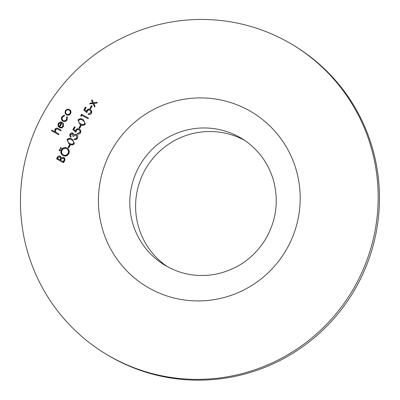 <?xml version="1.0" encoding="UTF-8"?>
<svg xmlns="http://www.w3.org/2000/svg" width="400" height="400" viewBox="0 0 400 400"><rect width="100%" height="100%" fill="white"/><g stroke="black" fill="none" stroke-linecap="round" stroke-linejoin="round"><path stroke-width="0.6" d="M90.64 108.745L89.92 108.35L91.44 105.625L92.16 106.025L90.64 108.745M81.225 116.345L80.74 115.535L81.47 114.225L88.455 118.12L88.1 118.755L81.83 115.26L81.225 116.345M79.69 128.34L78.97 127.94L80.495 125.22L81.21 125.62L79.69 128.34M73.21 133.185L74.045 134.725L75.07 134.29L76.545 134.56C77.87 135.52 78.165 136.755 77.43 138.26C76.62 139.545 75.495 139.95 74.055 139.475L74.41 138.84L75.685 138.82L76.72 137.85L76.25 135.225C75.045 134.895 74.145 135.345 73.555 136.58L72.84 136.18L72.71 133.73L70.82 134.54L71.065 136.62L70.715 137.255C69.75 136.37 69.545 135.335 70.1 134.15C70.83 132.985 71.82 132.63 73.07 133.095L73.15 133.145M68.74 147.93L68.02 147.53L69.545 144.81L70.26 145.21L68.74 147.93M59.335 150.78L59.085 149.865L59.995 149.6L60.25 150.515L59.335 150.78M60.455 156.29L61.315 157.835L63.865 157.465C65.06 158.35 65.3 159.47 64.585 160.83L63.515 162.745L56.53 158.85L57.3 157.47C57.955 156.11 58.95 155.685 60.29 156.185L60.385 156.245M62.935 121.205C61.355 120.07 61 118.605 61.87 116.815L64.39 115.115L64.42 115.825L62.47 117.21C61.8 118.56 62.055 119.67 63.235 120.535C64.605 121.095 65.695 120.735 66.505 119.45L66.655 117.075L67.3 116.735L67.125 119.81C66.085 121.46 64.69 121.925 62.935 121.205L62.8 121.125M63.465 120.68L63.135 120.475L63.465 120.68C64.835 121.24 65.925 120.88 66.735 119.595L66.505 119.45M58.655 134.755L51.49 130.765L51.845 130.13L54.87 131.815L54.915 129.26C55.935 127.96 57.16 127.8 58.58 128.77L61.19 130.22L60.835 130.855L57.23 128.945L55.48 129.72L55.85 132.23L59.01 134.12L58.655 134.755M287.43 41.745A180.625 178.195 -58.4 0 0 45.57 109.31A180.625 178.195 -58.4 0 0 104.625 353.235A180.625 178.195 -58.4 0 0 351.06 292.825A180.625 178.195 -58.4 0 0 293.995 45.595A180.625 178.195 -58.4 0 0 287.43 41.745M59.36 127.535L57.99 125.99L58.165 123.44L60.335 121.92L62.42 122.345L59.835 126.97C61.04 127.515 62.02 127.235 62.77 126.13L62.76 123.63L63.365 123.225L63.44 126.4C62.405 127.94 61.045 128.315 59.36 127.535L59.22 127.455M66.69 114.98L65.275 113.265L65.53 110.825L67.47 109.325L69.45 109.485C70.98 110.54 71.36 111.915 70.58 113.625C69.535 115.185 68.16 115.59 66.455 114.84L65.04 113.12L65.3 110.68L67.235 109.185L69.595 109.575M62.99 155.555C60.855 154.115 60.305 152.2 61.345 149.815C62.81 147.615 64.735 147.04 67.115 148.095C69.245 149.55 69.78 151.47 68.72 153.85C67.255 156.015 65.35 156.585 62.99 155.555L62.795 155.435M63.225 155.695C61.09 154.255 60.54 152.345 61.575 149.96C63.04 147.76 64.965 147.185 67.35 148.24L67.32 148.22M60.45 148.785L60.2 147.87L61.11 147.605L61.365 148.52L60.45 148.785M74.395 143.7C72.93 145.22 71.27 145.33 69.4 144.02L68.925 143.74L67.05 139.605C68.515 138.055 70.195 137.925 72.09 139.21L72.535 139.475L74.395 143.7M75.47 130.955L75.7 131.095L76.03 130.185C76.94 128.85 78.115 128.535 79.56 129.235L79.33 129.09C80.79 130.05 81.155 131.33 80.41 132.93C79.625 134.105 78.565 134.46 77.235 133.99L77.59 133.355L79.715 132.495C80.235 131.34 79.975 130.41 78.945 129.71C77.89 129.255 77.06 129.535 76.45 130.56L75.94 132.315L72.85 129.645L74.475 126.74L75.19 127.14L73.845 129.545L75.47 130.955L75.8 130.045C76.71 128.71 77.885 128.39 79.33 129.09L79.47 129.175M79.28 129.915L78.945 129.71M85.34 124.105C83.88 125.63 82.22 125.735 80.35 124.425L79.875 124.15L78 120.015C79.465 118.465 81.145 118.335 83.04 119.62L83.485 119.88L85.34 124.105M86.42 111.36L86.65 111.505L86.98 110.595C87.89 109.26 89.065 108.945 90.51 109.64L90.28 109.5C91.74 110.46 92.1 111.74 91.36 113.34C90.575 114.515 89.515 114.87 88.185 114.4L88.54 113.765L90.665 112.9C91.18 111.745 90.925 110.82 89.895 110.12C88.84 109.66 88.01 109.945 87.4 110.965L86.89 112.725L83.8 110.05L85.425 107.15L86.14 107.55L84.795 109.955L86.42 111.36L86.75 110.45C87.655 109.115 88.835 108.8 90.28 109.5L90.415 109.58M90.225 110.32L89.895 110.12M93.005 103.545L89.685 103.935L90.11 103.18L92.695 102.875L91.595 100.52L92.02 99.765L93.425 102.785L97.275 102.335L96.855 103.09L93.74 103.46L95.06 106.295L94.64 107.05L93.005 103.545L94.73 106.89M104.625 353.235L105.915 354.025A180.625 178.195 -58.4 0 0 352.35 293.62A180.625 178.195 -58.4 0 0 295.285 46.39L293.995 45.595M244.875 140.54A74.105 73.105 -58.4 0 0 146.725 167.045A74.105 73.105 -58.4 0 0 167.27 266.615M51.73 130.895L51.845 130.13M52.075 130.27L54.87 131.815M55.1 131.955L54.915 129.26M55.145 129.405C56.17 128.105 57.39 127.94 58.815 128.91L61.185 130.23M56.61 132.77L59.005 134.13M59.835 126.97L60.065 127.11C61.275 127.66 62.25 127.38 63 126.275L62.77 126.13M63 126.275L62.76 123.63M62.99 123.77L63.49 123.44M59.59 127.68L57.99 125.99M58.22 126.135L58.165 123.44M58.4 123.585L60.565 122.06L60.335 121.92M60.565 122.06L62.655 122.485M59.245 126.555L59.48 126.695L61.67 122.77L58.81 123.755L58.545 125.355L59.245 126.555L61.44 122.63M63.17 121.345C61.585 120.21 61.23 118.75 62.1 116.955L61.87 116.815M62.1 116.955L64.62 115.255M66.735 119.595L66.655 117.075M66.89 117.215L67.4 116.95M67.05 114.35L66.715 114.145L67.05 114.35C68.34 114.92 69.385 114.61 70.185 113.42C70.78 112.12 70.495 111.065 69.33 110.265M69.095 110.125C67.8 109.555 66.745 109.855 65.925 111.03C65.35 112.345 65.645 113.405 66.815 114.205C68.11 114.775 69.155 114.465 69.955 113.28C70.545 111.975 70.26 110.925 69.095 110.125L69.405 110.315M56.765 158.985L57.535 157.615C58.19 156.255 59.185 155.825 60.52 156.33M64.095 157.61L61.315 157.835M60.555 160.26L63.385 161.85L63.89 160.95C64.62 159.93 64.57 159.03 63.74 158.245L61.615 158.565L60.555 160.26L63.15 161.71L63.655 160.805C64.385 159.79 64.335 158.885 63.51 158.1M57.6 158.615L60.07 160.005L60.31 159.58C61.025 158.595 60.98 157.725 60.175 156.97L58.08 157.755L57.6 158.615L59.84 159.865L60.075 159.435C60.79 158.455 60.745 157.585 59.945 156.83M63.575 155.06L63.18 154.82L63.575 155.06C65.495 155.875 67.04 155.395 68.22 153.62C69.135 151.665 68.725 150.08 66.99 148.875M66.76 148.73C64.83 147.91 63.27 148.395 62.075 150.185C61.2 152.14 61.62 153.715 63.345 154.915C65.265 155.73 66.81 155.25 67.985 153.48C68.905 151.52 68.495 149.94 66.76 148.73L67.155 148.97M59.57 150.925L59.085 149.865M59.315 150.01L60.23 149.745M60.685 148.925L60.2 147.87M60.43 148.015L61.345 147.75M68.26 147.665L69.775 144.955L69.545 144.81M69.775 144.955L70.255 145.22M69.045 143.81L67.05 139.605M67.28 139.75C68.75 138.2 70.425 138.065 72.32 139.355L72.09 139.21M72.32 139.355L72.645 139.545M73.57 141.235L71.73 139.845C70.28 138.825 68.965 138.87 67.78 139.985C67.44 141.585 68.095 142.715 69.755 143.38L69.985 143.525C71.425 144.585 72.735 144.55 73.92 143.42L73.57 141.235L71.965 139.99M72.28 140.175L71.73 139.845M73.92 143.42L73.34 141.09M69.985 143.525L69.755 143.38C71.19 144.44 72.505 144.405 73.69 143.275M70.945 137.4C69.98 136.515 69.775 135.48 70.33 134.295L70.1 134.15M70.33 134.295C71.065 133.125 72.055 132.775 73.3 133.24M75.07 134.29L74.045 134.725M75.3 134.43L76.775 134.7M74.32 139.555L74.41 138.84M74.64 138.98L75.685 138.82M75.915 138.965L76.955 137.995L76.72 137.85M76.955 137.995L76.325 135.27M73.07 136.325L72.71 133.73M75.945 132.265L72.85 129.645M73.085 129.785L74.705 126.885L74.475 126.74M74.705 126.885L75.185 127.15M77.495 134.08L77.59 133.355M77.82 133.5L79.715 132.495M79.945 132.635C80.465 131.48 80.21 130.555 79.18 129.855M79.21 128.075L80.725 125.36L80.495 125.22M80.725 125.36L81.205 125.63M79.995 124.22L78 120.015M78.23 120.155C79.695 118.605 81.375 118.475 83.27 119.76L83.04 119.62M83.27 119.76L83.595 119.95M84.52 121.64L82.68 120.255C81.23 119.23 79.915 119.28 78.73 120.39C78.385 121.99 79.045 123.125 80.705 123.79L80.935 123.935C82.375 124.99 83.685 124.955 84.87 123.83L84.52 121.64L82.915 120.395M83.23 120.58L82.68 120.255M84.87 123.83L84.285 121.5M80.935 123.935L80.705 123.79C82.14 124.85 83.455 124.815 84.64 123.685M81.295 116.22L80.74 115.535M80.97 115.675L81.7 114.37L81.47 114.225M81.7 114.37L88.45 118.13M86.895 112.675L83.8 110.05M84.035 110.195L85.655 107.295L85.425 107.15M85.655 107.295L86.135 107.56M88.445 114.49L88.54 113.765M88.77 113.905L90.665 112.9M90.895 113.045C91.415 111.89 91.16 110.96 90.13 110.26M90.16 108.48L91.675 105.77L91.44 105.625M91.675 105.77L92.155 106.035M90.02 103.895L90.11 103.18M90.34 103.32L92.695 102.875M92.925 103.02L91.595 100.52M91.83 100.66L92.16 100.065M97.175 102.515L93.425 102.785M249.015 110.475A101.89 100.52 -58.4 0 0 98.415 201.5A101.89 100.52 -58.4 0 0 250.5 286.265A101.89 100.52 -58.4 0 0 249.015 110.475M239.33 137.11A74.105 73.105 -58.4 0 0 140.105 164.83A74.105 73.105 -58.4 0 0 164.335 264.9C179.895 274.24 196.725 277.4 214.825 274.375C236.345 270.115 253.115 258.63 265.125 239.91C276.265 221.04 279.04 201.16 273.45 180.275C268.095 162.4 257.62 148.54 242.025 138.69A74.105 73.105 -58.4 0 0 239.33 137.11"/></g></svg>
